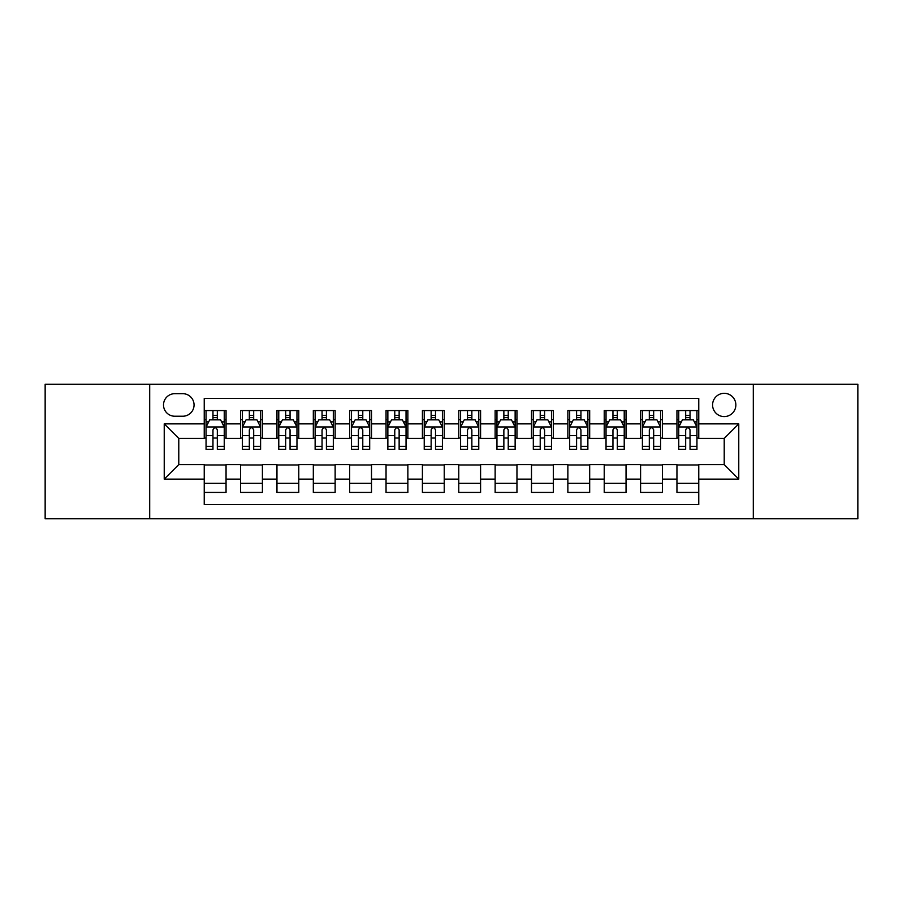 <?xml version="1.0" encoding="UTF-8"?>
<svg xmlns="http://www.w3.org/2000/svg" width="903" height="903" viewBox="0 0 903 903"><rect width="100%" height="100%" fill="white"/><g stroke="black" fill="none" stroke-linecap="round" stroke-linejoin="round"><path stroke-width="1.35" d="M724.217 393.324A11.637 11.637 0 0 0 712.58 404.962A11.637 11.637 0 0 0 724.217 416.588A11.637 11.637 0 0 0 735.855 404.962A11.637 11.637 0 0 0 724.217 393.324M753.305 518.774L857.85 518.774L857.85 384.226L753.305 384.226L753.305 518.774L149.695 518.774L149.695 384.226L45.15 384.226L45.15 518.774L149.695 518.774M698.764 410.594L676.945 410.594L676.945 423.868L662.407 423.868L662.407 438.406L676.945 438.406L676.945 423.868M662.407 423.868L662.407 410.594L640.588 410.594L640.588 423.868L626.039 423.868L626.039 438.406L640.588 438.406L640.588 423.868M626.039 423.868L626.039 410.594L604.22 410.594L604.22 423.868L589.682 423.868L589.682 438.406L604.22 438.406L604.22 423.868M589.682 423.868L589.682 410.594L567.863 410.594L567.863 423.868L553.313 423.868L553.313 438.406L567.863 438.406L567.863 423.868M553.313 423.868L553.313 410.594L531.495 410.594L531.495 423.868L516.956 423.868L516.956 438.406L531.495 438.406L531.495 423.868M516.956 423.868L516.956 410.594L495.137 410.594L495.137 423.868L480.588 423.868L480.588 438.406L495.137 438.406L495.137 423.868M480.588 423.868L480.588 410.594L458.769 410.594L458.769 423.868L444.231 423.868L444.231 438.406L458.769 438.406L458.769 423.868M444.231 423.868L444.231 410.594L422.412 410.594L422.412 423.868L407.863 423.868L407.863 438.406L422.412 438.406L422.412 423.868M407.863 423.868L407.863 410.594L386.044 410.594L386.044 423.868L371.505 423.868L371.505 438.406L386.044 438.406L386.044 423.868M371.505 423.868L371.505 410.594L349.687 410.594L349.687 423.868L335.137 423.868L335.137 438.406L349.687 438.406L349.687 423.868M335.137 423.868L335.137 410.594L313.318 410.594L313.318 423.868L298.78 423.868L298.78 438.406L313.318 438.406L313.318 423.868M298.78 423.868L298.78 410.594L276.961 410.594L276.961 423.868L262.412 423.868L262.412 438.406L276.961 438.406L276.961 423.868M262.412 423.868L262.412 410.594L240.593 410.594L240.593 438.406L226.055 438.406L226.055 410.594L204.236 410.594M204.236 492.406L226.055 492.406L226.055 464.594L240.593 464.594L240.593 492.406L262.412 492.406L262.412 464.594L276.961 464.594L276.961 479.132L262.412 479.132M276.961 479.132L276.961 492.406L298.78 492.406L298.78 464.594L313.318 464.594L313.318 479.132L298.78 479.132M313.318 479.132L313.318 492.406L335.137 492.406L335.137 464.594L349.687 464.594L349.687 479.132L335.137 479.132M349.687 479.132L349.687 492.406L371.505 492.406L371.505 464.594L386.044 464.594L386.044 479.132L371.505 479.132M386.044 479.132L386.044 492.406L407.863 492.406L407.863 464.594L422.412 464.594L422.412 479.132L407.863 479.132M422.412 479.132L422.412 492.406L444.231 492.406L444.231 464.594L458.769 464.594L458.769 479.132L444.231 479.132M458.769 479.132L458.769 492.406L480.588 492.406L480.588 464.594L495.137 464.594L495.137 479.132L480.588 479.132M495.137 479.132L495.137 492.406L516.956 492.406L516.956 464.594L531.495 464.594L531.495 479.132L516.956 479.132M531.495 479.132L531.495 492.406L553.313 492.406L553.313 464.594L567.863 464.594L567.863 479.132L553.313 479.132M567.863 479.132L567.863 492.406L589.682 492.406L589.682 464.594L604.22 464.594L604.22 479.132L589.682 479.132M604.22 479.132L604.22 492.406L626.039 492.406L626.039 464.594L640.588 464.594L640.588 479.132L626.039 479.132M640.588 479.132L640.588 492.406L662.407 492.406L662.407 464.594L676.945 464.594L676.945 479.132L662.407 479.132M174.787 416.227L182.778 416.227A11.276 11.276 0 0 0 194.055 404.962A11.276 11.276 0 0 0 182.778 393.685L174.787 393.685A11.276 11.276 0 0 0 163.511 404.962A11.276 11.276 0 0 0 174.787 416.227M753.305 384.226L149.695 384.226M698.764 423.868L698.764 398.415L204.236 398.415L204.236 438.406L178.783 438.406L178.783 464.594L204.236 464.594L204.236 504.585L698.764 504.585L698.764 464.594L724.217 464.594L724.217 438.406L698.764 438.406L698.764 423.868L738.767 423.868L738.767 479.132L698.764 479.132M204.236 479.132L164.233 479.132L164.233 423.868L204.236 423.868M676.945 479.132L676.945 492.406L698.764 492.406M204.236 419.681L206.053 419.681M212.961 419.681L217.33 419.681M224.237 419.681L226.055 419.681M204.236 438.045L206.053 438.045M212.961 438.045L217.33 438.045M224.237 438.045L226.055 438.045M204.236 464.955L226.055 464.955M204.236 483.319L226.055 483.319M240.593 438.045L242.422 438.045M249.33 438.045L253.687 438.045M260.595 438.045L262.412 438.045M240.593 419.681L242.422 419.681M249.33 419.681L253.687 419.681M260.595 419.681L262.412 419.681M240.593 464.955L262.412 464.955M240.593 483.319L262.412 483.319M276.961 464.955L298.78 464.955M276.961 483.319L298.78 483.319M276.961 419.681L278.779 419.681M285.687 419.681L290.055 419.681M296.963 419.681L298.78 419.681M276.961 438.045L278.779 438.045M285.687 438.045L290.055 438.045M296.963 438.045L298.78 438.045M313.318 464.955L335.137 464.955M313.318 483.319L335.137 483.319M313.318 419.681L315.136 419.681M322.055 419.681L326.412 419.681M333.32 419.681L335.137 419.681M313.318 438.045L315.136 438.045M322.055 438.045L326.412 438.045M333.32 438.045L335.137 438.045M349.687 464.955L371.505 464.955M349.687 483.319L371.505 483.319M349.687 419.681L351.504 419.681M358.412 419.681L362.78 419.681M369.688 419.681L371.505 419.681M349.687 438.045L351.504 438.045M358.412 438.045L362.78 438.045M369.688 438.045L371.505 438.045M386.044 464.955L407.863 464.955M386.044 483.319L407.863 483.319M386.044 419.681L387.861 419.681M394.769 419.681L399.137 419.681M406.045 419.681L407.863 419.681M386.044 438.045L387.861 438.045M394.769 438.045L399.137 438.045M406.045 438.045L407.863 438.045M422.412 464.955L444.231 464.955M422.412 483.319L444.231 483.319M422.412 419.681L424.229 419.681M431.137 419.681L435.506 419.681M442.414 419.681L444.231 419.681M422.412 438.045L424.229 438.045M431.137 438.045L435.506 438.045M442.414 438.045L444.231 438.045M458.769 464.955L480.588 464.955M458.769 483.319L480.588 483.319M458.769 419.681L460.586 419.681M467.494 419.681L471.863 419.681M478.771 419.681L480.588 419.681M458.769 438.045L460.586 438.045M467.494 438.045L471.863 438.045M478.771 438.045L480.588 438.045M495.137 464.955L516.956 464.955M495.137 483.319L516.956 483.319M495.137 419.681L496.955 419.681M503.863 419.681L508.231 419.681M515.139 419.681L516.956 419.681M495.137 438.045L496.955 438.045M503.863 438.045L508.231 438.045M515.139 438.045L516.956 438.045M531.495 464.955L553.313 464.955M531.495 483.319L553.313 483.319M531.495 419.681L533.312 419.681M540.22 419.681L544.588 419.681M551.496 419.681L553.313 419.681M531.495 438.045L533.312 438.045M540.22 438.045L544.588 438.045M551.496 438.045L553.313 438.045M567.863 464.955L589.682 464.955M567.863 483.319L589.682 483.319M567.863 419.681L569.68 419.681M576.588 419.681L580.945 419.681M587.864 419.681L589.682 419.681M567.863 438.045L569.68 438.045M576.588 438.045L580.945 438.045M587.864 438.045L589.682 438.045M604.22 464.955L626.039 464.955M604.22 483.319L626.039 483.319M604.22 419.681L606.037 419.681M612.945 419.681L617.313 419.681M624.221 419.681L626.039 419.681M604.22 438.045L606.037 438.045M612.945 438.045L617.313 438.045M624.221 438.045L626.039 438.045M640.588 464.955L662.407 464.955M640.588 483.319L662.407 483.319M640.588 419.681L642.405 419.681M649.313 419.681L653.67 419.681M660.578 419.681L662.407 419.681M640.588 438.045L642.405 438.045M649.313 438.045L653.67 438.045M660.578 438.045L662.407 438.045M676.945 464.955L698.764 464.955M676.945 483.319L698.764 483.319M676.945 419.681L678.763 419.681M685.67 419.681L690.039 419.681M696.947 419.681L698.764 419.681M676.945 438.045L678.763 438.045M685.67 438.045L690.039 438.045M696.947 438.045L698.764 438.045M178.783 438.406L164.233 423.868M178.783 464.594L164.233 479.132M738.767 423.868L724.217 438.406M738.767 479.132L724.217 464.594M217.33 415.324L212.961 415.324M224.237 446.353L217.33 446.353L217.33 449.322L224.237 449.322L224.237 427.142L220.603 419.861L209.688 419.861L206.053 427.142L206.053 449.322L212.961 449.322L212.961 446.353L206.053 446.353M206.053 427.142L206.053 410.594M224.237 427.142L224.237 410.594M212.961 419.861L212.961 410.594M217.33 410.594L217.33 419.861M217.33 446.353L217.33 429.862C215.873 427.063 214.417 427.063 212.961 429.862L212.961 446.353M253.687 415.324L249.33 415.324M260.595 446.353L253.687 446.353L253.687 449.322L260.595 449.322L260.595 427.142L256.96 419.861L246.056 419.861L242.422 427.142L242.422 449.322L249.33 449.322L249.33 446.353L242.422 446.353M242.422 427.142L242.422 410.594M260.595 427.142L260.595 410.594M249.33 419.861L249.33 410.594M253.687 410.594L253.687 419.861M253.687 446.353L253.687 429.862C252.23 427.063 250.786 427.063 249.33 429.862L249.33 446.353M290.055 415.324L285.687 415.324M296.963 446.353L290.055 446.353L290.055 449.322L296.963 449.322L296.963 427.142L293.328 419.861L282.413 419.861L278.779 427.142L278.779 449.322L285.687 449.322L285.687 446.353L278.779 446.353M278.779 427.142L278.779 410.594M296.963 427.142L296.963 410.594M285.687 419.861L285.687 410.594M290.055 410.594L290.055 419.861M290.055 446.353L290.055 429.862C288.599 427.063 287.143 427.063 285.687 429.862L285.687 446.353M326.412 415.324L322.055 415.324M333.32 446.353L326.412 446.353L326.412 449.322L333.32 449.322L333.32 427.142L329.685 419.861L318.782 419.861L315.136 427.142L315.136 449.322L322.055 449.322L322.055 446.353L315.136 446.353M315.136 427.142L315.136 410.594M333.32 427.142L333.32 410.594M322.055 419.861L322.055 410.594M326.412 410.594L326.412 419.861M326.412 446.353L326.412 429.862C324.956 427.063 323.511 427.063 322.055 429.862L322.055 446.353M362.78 415.324L358.412 415.324M369.688 446.353L362.78 446.353L362.78 449.322L369.688 449.322L369.688 427.142L366.054 419.861L355.139 419.861L351.504 427.142L351.504 449.322L358.412 449.322L358.412 446.353L351.504 446.353M351.504 427.142L351.504 410.594M369.688 427.142L369.688 410.594M358.412 419.861L358.412 410.594M362.78 410.594L362.78 419.861M362.78 446.353L362.78 429.862C361.324 427.063 359.868 427.063 358.412 429.862L358.412 446.353M399.137 415.324L394.769 415.324M406.045 446.353L399.137 446.353L399.137 449.322L406.045 449.322L406.045 427.142L402.411 419.861L391.507 419.861L387.861 427.142L387.861 449.322L394.769 449.322L394.769 446.353L387.861 446.353M387.861 427.142L387.861 410.594M406.045 427.142L406.045 410.594M394.769 419.861L394.769 410.594M399.137 410.594L399.137 419.861M399.137 446.353L399.137 429.862C397.681 427.063 396.236 427.063 394.769 429.862L394.769 446.353M435.506 415.324L431.137 415.324M442.414 446.353L435.506 446.353L435.506 449.322L442.414 449.322L442.414 427.142L438.768 419.861L427.864 419.861L424.229 427.142L424.229 449.322L431.137 449.322L431.137 446.353L424.229 446.353M424.229 427.142L424.229 410.594M442.414 427.142L442.414 410.594M431.137 419.861L431.137 410.594M435.506 410.594L435.506 419.861M435.506 446.353L435.506 429.862C434.05 427.063 432.593 427.063 431.137 429.862L431.137 446.353M471.863 415.324L467.494 415.324M478.771 446.353L471.863 446.353L471.863 449.322L478.771 449.322L478.771 427.142L475.136 419.861L464.232 419.861L460.586 427.142L460.586 449.322L467.494 449.322L467.494 446.353L460.586 446.353M460.586 427.142L460.586 410.594M478.771 427.142L478.771 410.594M467.494 419.861L467.494 410.594M471.863 410.594L471.863 419.861M471.863 446.353L471.863 429.862C470.407 427.063 468.95 427.063 467.494 429.862L467.494 446.353M508.231 415.324L503.863 415.324M515.139 446.353L508.231 446.353L508.231 449.322L515.139 449.322L515.139 427.142L511.493 419.861L500.589 419.861L496.955 427.142L496.955 449.322L503.863 449.322L503.863 446.353L496.955 446.353M496.955 427.142L496.955 410.594M515.139 427.142L515.139 410.594M503.863 419.861L503.863 410.594M508.231 410.594L508.231 419.861M508.231 446.353L508.231 429.862C506.775 427.063 505.319 427.063 503.863 429.862L503.863 446.353M544.588 415.324L540.22 415.324M551.496 446.353L544.588 446.353L544.588 449.322L551.496 449.322L551.496 427.142L547.861 419.861L536.946 419.861L533.312 427.142L533.312 449.322L540.22 449.322L540.22 446.353L533.312 446.353M533.312 427.142L533.312 410.594M551.496 427.142L551.496 410.594M540.22 419.861L540.22 410.594M544.588 410.594L544.588 419.861M544.588 446.353L544.588 429.862C543.132 427.063 541.676 427.063 540.22 429.862L540.22 446.353M580.945 415.324L576.588 415.324M587.864 446.353L580.945 446.353L580.945 449.322L587.864 449.322L587.864 427.142L584.218 419.861L573.315 419.861L569.68 427.142L569.68 449.322L576.588 449.322L576.588 446.353L569.68 446.353M569.68 427.142L569.68 410.594M587.864 427.142L587.864 410.594M576.588 419.861L576.588 410.594M580.945 410.594L580.945 419.861M580.945 446.353L580.945 429.862C579.5 427.063 578.044 427.063 576.588 429.862L576.588 446.353M617.313 415.324L612.945 415.324M624.221 446.353L617.313 446.353L617.313 449.322L624.221 449.322L624.221 427.142L620.587 419.861L609.672 419.861L606.037 427.142L606.037 449.322L612.945 449.322L612.945 446.353L606.037 446.353M606.037 427.142L606.037 410.594M624.221 427.142L624.221 410.594M612.945 419.861L612.945 410.594M617.313 410.594L617.313 419.861M617.313 446.353L617.313 429.862C615.857 427.063 614.401 427.063 612.945 429.862L612.945 446.353M653.67 415.324L649.313 415.324M660.578 446.353L653.67 446.353L653.67 449.322L660.578 449.322L660.578 427.142L656.944 419.861L646.04 419.861L642.405 427.142L642.405 449.322L649.313 449.322L649.313 446.353L642.405 446.353M642.405 427.142L642.405 410.594M660.578 427.142L660.578 410.594M649.313 419.861L649.313 410.594M653.67 410.594L653.67 419.861M653.67 446.353L653.67 429.862C652.226 427.063 650.77 427.063 649.313 429.862L649.313 446.353M690.039 415.324L685.67 415.324M696.947 446.353L690.039 446.353L690.039 449.322L696.947 449.322L696.947 427.142L693.312 419.861L682.397 419.861L678.763 427.142L678.763 449.322L685.67 449.322L685.67 446.353L678.763 446.353M678.763 427.142L678.763 410.594M696.947 427.142L696.947 410.594M685.67 419.861L685.67 410.594M690.039 410.594L690.039 419.861M690.039 446.353L690.039 429.862C688.583 427.063 687.127 427.063 685.67 429.862L685.67 446.353M240.593 479.132L226.055 479.132M240.593 423.868L226.055 423.868M224.147 426.961L206.144 426.961M206.053 421.87L208.695 421.87M221.596 421.87L224.237 421.87M212.961 435.562L206.053 435.562M224.237 435.562L217.33 435.562M217.33 417.637L212.961 417.637M260.504 426.961L242.512 426.961M242.422 421.87L245.052 421.87M257.965 421.87L260.595 421.87M249.33 435.562L242.422 435.562M260.595 435.562L253.687 435.562M253.687 417.637L249.33 417.637M296.873 426.961L278.869 426.961M278.779 421.87L281.42 421.87M294.322 421.87L296.963 421.87M285.687 435.562L278.779 435.562M296.963 435.562L290.055 435.562M290.055 417.637L285.687 417.637M333.23 426.961L315.237 426.961M315.136 421.87L317.777 421.87M330.69 421.87L333.32 421.87M322.055 435.562L315.136 435.562M333.32 435.562L326.412 435.562M326.412 417.637L322.055 417.637M369.598 426.961L351.594 426.961M351.504 421.87L354.134 421.87M367.047 421.87L369.688 421.87M358.412 435.562L351.504 435.562M369.688 435.562L362.78 435.562M362.78 417.637L358.412 417.637M405.955 426.961L387.951 426.961M387.861 421.87L390.502 421.87M403.415 421.87L406.045 421.87M394.769 435.562L387.861 435.562M406.045 435.562L399.137 435.562M399.137 417.637L394.769 417.637M442.323 426.961L424.32 426.961M424.229 421.87L426.859 421.87M439.772 421.87L442.414 421.87M431.137 435.562L424.229 435.562M442.414 435.562L435.506 435.562M435.506 417.637L431.137 417.637M478.68 426.961L460.677 426.961M460.586 421.87L463.228 421.87M476.141 421.87L478.771 421.87M467.494 435.562L460.586 435.562M478.771 435.562L471.863 435.562M471.863 417.637L467.494 417.637M515.049 426.961L497.045 426.961M496.955 421.87L499.585 421.87M512.498 421.87L515.139 421.87M503.863 435.562L496.955 435.562M515.139 435.562L508.231 435.562M508.231 417.637L503.863 417.637M551.406 426.961L533.402 426.961M533.312 421.87L535.953 421.87M548.866 421.87L551.496 421.87M540.22 435.562L533.312 435.562M551.496 435.562L544.588 435.562M544.588 417.637L540.22 417.637M587.763 426.961L569.77 426.961M569.68 421.87L572.31 421.87M585.223 421.87L587.864 421.87M576.588 435.562L569.68 435.562M587.864 435.562L580.945 435.562M580.945 417.637L576.588 417.637M624.131 426.961L606.127 426.961M606.037 421.87L608.678 421.87M621.58 421.87L624.221 421.87M612.945 435.562L606.037 435.562M624.221 435.562L617.313 435.562M617.313 417.637L612.945 417.637M660.488 426.961L642.496 426.961M642.405 421.87L645.035 421.87M657.948 421.87L660.578 421.87M649.313 435.562L642.405 435.562M660.578 435.562L653.67 435.562M653.67 417.637L649.313 417.637M696.856 426.961L678.853 426.961M678.763 421.87L681.404 421.87M694.305 421.87L696.947 421.87M685.67 435.562L678.763 435.562M696.947 435.562L690.039 435.562M690.039 417.637L685.67 417.637"/></g></svg>
